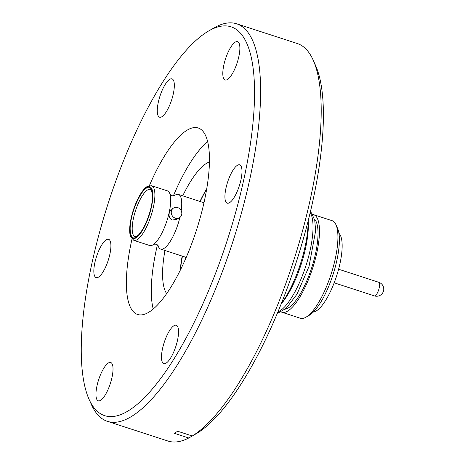 <?xml version="1.0" encoding="UTF-8"?>
<svg xmlns="http://www.w3.org/2000/svg" width="465" height="465" viewBox="0 0 465 465"><rect width="100%" height="100%" fill="white"/><g stroke="black" fill="none" stroke-linecap="round" stroke-linejoin="round"><path stroke-width="0.7" d="M133.833 240.359L149.666 245.508A28.731 8.759 -72 0 0 152.764 244.962A28.731 8.759 -72 0 0 154.781 243.433A28.731 8.759 -72 0 0 166.883 220.898A28.731 8.759 -72 0 0 170.353 195.556A28.731 8.759 -72 0 0 167.441 190.871L151.602 185.721A28.731 8.759 108 0 1 152.363 211.331A28.731 8.759 108 0 1 136.931 239.812A28.731 8.759 108 0 1 133.833 240.359L130.589 236.743C129.293 232.895 129.363 227.286 130.787 219.916C133.496 205.716 141.284 189.563 147.452 186.36L151.602 185.721M173.712 207.936L171.073 209.436L169.417 212.325C168.504 215.894 169.417 218.463 172.166 220.032L176.706 219.352L179.345 217.853A5.702 5.15 -119.6 0 1 173.48 217.149A5.702 5.15 -119.6 0 1 171.37 211.215A5.702 5.15 -119.6 0 1 173.712 207.936A5.702 5.15 -119.6 0 1 179.577 208.64A5.702 5.15 -119.6 0 1 181.693 214.574A5.702 5.15 -119.6 0 1 179.345 217.853M158.292 102.3A20.14 6.138 108 0 1 172.033 78.881A20.14 6.138 108 0 1 173.317 93.767A20.14 6.138 108 0 1 159.576 117.192A20.14 6.138 108 0 1 158.292 102.3M223.828 65.077A20.14 6.138 108 0 1 237.569 41.658A20.14 6.138 108 0 1 238.853 56.544A20.14 6.138 108 0 1 225.112 79.968A20.14 6.138 108 0 1 223.828 65.077M225.938 188.279A20.14 6.138 108 0 1 239.678 164.854A20.14 6.138 108 0 1 240.963 179.746A20.14 6.138 108 0 1 227.222 203.164A20.14 6.138 108 0 1 225.938 188.279M162.512 348.698A20.14 6.138 108 0 1 176.252 325.273A20.14 6.138 108 0 1 177.531 340.165A20.14 6.138 108 0 1 163.79 363.584A20.14 6.138 108 0 1 162.512 348.698M96.97 385.921A20.14 6.138 108 0 1 110.711 362.497A20.14 6.138 108 0 1 111.995 377.388A20.14 6.138 108 0 1 98.255 400.807A20.14 6.138 108 0 1 96.97 385.921M94.86 262.719A20.14 6.138 108 0 1 108.601 239.301A20.14 6.138 108 0 1 109.885 254.186A20.14 6.138 108 0 1 96.145 277.611A20.14 6.138 108 0 1 94.86 262.719M244.166 177.926A204.449 62.333 108 0 1 164.965 372.558A204.449 62.333 108 0 1 89.036 399.255A204.449 62.333 108 0 1 91.657 264.538A204.449 62.333 108 0 1 208.837 30.87A204.449 62.333 108 0 1 244.166 177.926M208.837 30.87L213.877 27.964A209.006 63.722 108 0 1 236.679 23.814A209.006 63.722 108 0 1 249.996 178.298A209.006 63.722 108 0 1 107.403 421.337A209.006 63.722 108 0 1 91.407 404.567L89.036 399.255M149.387 185.611A98.045 29.894 108 0 1 198.235 127.997A98.045 29.894 108 0 1 204.478 200.462A98.045 29.894 108 0 1 137.594 314.468A98.045 29.894 108 0 1 131.345 242.003A98.045 29.894 108 0 1 131.979 239.144M192.243 435.984L188.761 437.989A209.006 63.722 108 0 1 167.981 441.035L107.403 421.337M188.761 437.989L174.189 433.252L177.7 431.253L192.278 435.996A209.006 63.722 108 0 0 310.574 198.003A209.006 63.722 108 0 0 313.253 60.281A209.006 63.722 108 0 0 297.257 43.512L236.679 23.814M185.651 258.668A37.619 11.468 108 0 1 185.576 257.186M203.345 202.548A37.619 11.468 108 0 1 204.275 201.392M179.856 217.515A28.731 8.759 108 0 1 163.773 248.543A28.731 8.759 108 0 1 160.675 249.089A28.731 8.759 108 0 1 158.001 245.427M174.131 195.835A28.731 8.759 108 0 1 175.352 194.998A28.731 8.759 108 0 1 178.444 194.446A28.731 8.759 108 0 1 181.181 210.686M136.03 237.167C130.886 240.94 128.45 230.727 131.502 218.178C133.781 206.076 141.93 189.848 146.655 188.017C151.799 184.245 154.229 194.457 151.177 207.006C148.905 219.108 140.756 235.337 136.03 237.167M182.733 195.841A71.064 21.663 108 0 1 207.012 163.07A71.064 21.663 108 0 1 209.453 161.942M153.206 309.016A97.662 29.777 108 0 1 157.426 244.852M173.323 195.963A97.662 29.777 108 0 1 207.652 141.593M285.15 309.149A47.883 14.601 -72 0 0 288.091 308.068A47.883 14.601 -72 0 0 312.852 264.004A47.883 14.601 -72 0 0 314.439 219.091M280.872 311.783A51.301 15.641 -72 0 0 281.871 312.236A51.301 15.641 -72 0 0 287.399 311.259A51.301 15.641 -72 0 0 314.962 260.394A51.301 15.641 -72 0 0 313.602 214.661A51.301 15.641 -72 0 0 312.526 214.446M281.871 312.236L300.32 318.234A51.301 15.641 -72 0 0 305.848 317.258A51.301 15.641 -72 0 0 305.918 317.217A51.301 15.641 -72 0 0 331.057 274.286A51.301 15.641 -72 0 0 335.974 224.781A51.301 15.641 -72 0 0 332.051 220.666L313.602 214.661M313.329 312.05A41.804 12.747 -72 0 0 316.02 311.091A41.804 12.747 -72 0 0 337.695 272.438A41.804 12.747 -72 0 0 338.933 233.32M309.213 315.317A48.261 14.711 -72 0 0 309.277 315.282A48.261 14.711 -72 0 0 332.928 274.896A48.261 14.711 -72 0 0 337.555 228.321L335.974 224.781M281.145 304L281.563 303.5A53.963 16.449 -72 0 0 308.214 221.549L308.167 220.898M281.255 303.715A58.218 17.751 -72 0 0 308.092 221.195M166.633 293.613A71.064 21.663 108 0 1 164.965 250.484M206.739 188.755A71.064 21.663 -72 0 0 199.938 201.438M182.17 256.081A71.064 21.663 -72 0 0 180.211 270.334M180.432 269.892A74.104 22.593 108 0 1 182.454 256.174M200.171 201.514A74.104 22.593 108 0 1 206.698 188.976M313.253 60.281L315.625 65.594A204.449 62.333 108 0 1 296.641 260.993A204.449 62.333 108 0 1 197.323 433.084L192.278 435.996M277.89 311.957A53.963 16.449 -72 0 0 279.291 311.277A53.963 16.449 -72 0 0 306.034 265.387A53.963 16.449 -72 0 0 310.219 212.552M135.861 237.946A27.208 8.294 108 0 1 131.194 218.358A27.208 8.294 108 0 1 146.824 187.238A27.208 8.294 108 0 1 151.491 206.826A27.208 8.294 108 0 1 135.861 237.946M135.03 236.673A24.854 7.58 108 0 1 134.373 214.522A24.854 7.58 108 0 1 147.725 189.883A24.854 7.58 108 0 1 150.404 189.406C151.142 188.168 153.869 195.881 151.282 206.1C148.934 219.085 141.052 234.354 136.652 236.296L135.03 236.673M374.412 295.897A7.144 2.18 -72 0 0 375.179 295.763A7.144 2.18 -72 0 0 375.278 295.705A7.144 2.18 -72 0 0 379.335 287.358A7.144 2.18 -72 0 0 378.83 282.313A7.144 7.144 0 0 1 380.486 295.112A7.144 7.144 0 0 1 374.412 295.897L334.178 282.813M153.822 244.183L156.182 244.201L158.094 245.572M310.399 211.784L311.614 213.115L314.741 220.288L315.659 230.774L309.033 266.41L296.961 294.246L286.242 308.231L279.308 312.335L277.588 312.683M170.016 194.382L171.934 195.759L174.259 195.788M186.203 257.389L160.675 249.089M338.596 269.223L378.83 282.313M309.277 315.282L305.918 317.217M203.978 202.752L178.444 194.446"/></g></svg>
